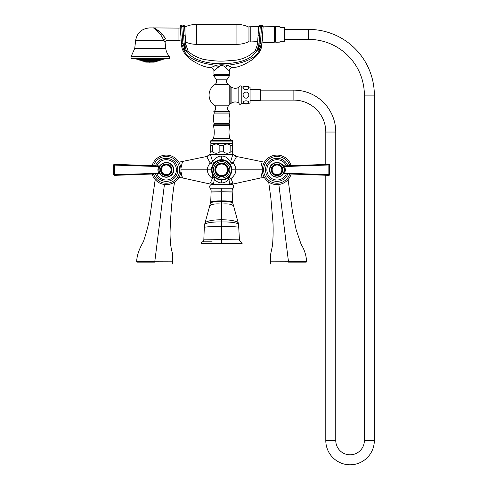 <?xml version="1.0" encoding="UTF-8"?>
<svg xmlns="http://www.w3.org/2000/svg" width="488" height="488" viewBox="0 0 488 488"><rect width="100%" height="100%" fill="white"/><g stroke="black" fill="none" stroke-linecap="round" stroke-linejoin="round"><path stroke-width="0.73" d="M226.237 160.796L227.066 161.272M227.811 161.79L230.708 165.286M229.329 163.224L229.933 163.992A4.612 1.8 -35.2 0 1 230.592 161.772C227.92 157.862 224.931 155.971 221.637 156.093C218.337 155.971 215.348 157.862 212.676 161.772A4.612 1.8 -19.1 0 1 210.2 163.016C208.297 165.267 207.376 167.543 207.43 169.842C207.333 172.947 208.956 175.851 212.292 178.553L210.609 182.567C210.901 184.708 210.901 184.708 210.609 182.567L213.707 184.452A0.366 0.305 -90 0 1 213.427 184.232L213.213 184.251C211.432 184.488 211.432 184.488 213.213 184.251L213.707 184.452M231.336 172.831L231.221 173.179M229.83 175.833L228.872 176.967M229.451 176.321L228.628 177.205M227.524 178.114L226.237 178.895M213.152 164.267L213.872 163.297M213.988 163.169L215.452 161.79M216.312 161.205L217.044 160.79M210.096 162.766L206.924 156.971L210.2 163.016C211.951 164.011 212.994 164.334 213.341 163.992A4.612 1.8 35.2 0 0 212.676 161.772L210.365 154.269L232.904 154.269L230.592 161.772L233.069 163.016A4.612 1.067 -35.2 0 1 229.933 163.992M262.239 169.842L235.838 169.842C235.893 167.543 234.972 165.267 233.069 163.016L236.344 156.971L232.904 154.269A0.366 0.348 90 0 0 232.575 154.001L210.7 154.001A0.366 0.348 90 0 0 210.365 154.269L206.924 156.971M211.774 167.439L211.877 167.049M217.038 178.895L215.678 178.059M231.782 170.184L231.788 169.842L235.838 169.842C235.936 172.947 234.313 175.845 230.976 178.553L232.66 182.567C232.367 184.708 232.367 184.708 232.66 182.567L230.055 184.251C231.837 184.488 231.837 184.488 230.055 184.251L229.561 184.452A0.366 0.305 -90 0 0 229.842 184.232L228.872 179.364C226.511 181.798 224.096 182.982 221.637 182.921C219.167 182.982 216.757 181.792 214.397 179.364A4.612 1.452 132.7 0 0 214.75 177.303L214.592 177.156M214.397 176.961L213.427 175.814M228.872 179.364A4.612 1.452 47.3 0 1 228.518 177.303A4.612 1.067 47.3 0 1 230.976 178.553L228.872 179.364M212.817 174.875L212.292 178.553L214.397 179.364L213.427 184.232L229.787 184.452M211.944 184.452L231.324 184.452C233.477 184.982 234.081 186.227 233.142 188.179L210.133 188.179C209.187 186.227 209.791 184.982 211.944 184.452M210.133 188.179A4.612 4.612 -38.6 0 1 211.115 191.034L211.109 191.991L211.115 191.034L232.154 191.034L232.721 203.209C231.617 201.928 227.92 201.355 221.637 201.477L221.637 200.891C215.373 200.849 211.731 201.288 210.712 202.221L210.548 203.209C211.658 201.928 215.354 201.355 221.637 201.477L221.637 204.069C228.079 203.526 232.032 204.161 233.49 205.966M232.154 191.034L232.16 191.991L232.154 191.034A4.612 4.612 48.6 0 1 233.142 188.179M204.74 224.029L204.307 227.28L204.74 224.029C207.674 222.498 213.305 221.808 221.637 221.961C229.964 221.808 235.594 222.498 238.534 224.029L239.443 239.821L221.637 239.657L221.637 204.069C215.19 203.526 211.237 204.161 209.779 205.966M202.38 241.834A1.818 1.818 87.9 0 0 201.148 243.555L242.121 243.555A1.818 1.818 -90.8 0 0 240.889 241.834A2.123 2.123 0 0 1 239.443 239.821L203.825 239.821A2.123 2.123 90.9 0 1 202.38 241.834L212.146 241.834M221.637 229.891L221.637 231.562M238.534 224.029L238.968 227.28C235.887 226.682 230.11 226.487 221.637 226.694C213.158 226.487 207.382 226.682 204.307 227.28L203.825 239.821L221.637 239.657L221.637 244.012L242.121 244.012L242.121 243.555L221.637 243.555M207.882 241.834L204.094 241.834M201.148 243.555L201.148 244.012L221.637 244.012M261.251 162.992L262.331 168.201M262.306 167.939L262.178 166.951M261.885 165.389L261.739 164.743M261.714 164.645L261.367 163.376M264.38 162.187L236.607 156.495L232.77 154.001L236.344 156.971M180.938 168.201L182.451 161.766L180.956 167.976M180.963 171.752L181.091 172.734M181.383 174.301L181.53 174.948M181.554 175.039L181.908 176.333M182.012 176.674L182.268 177.443M212.079 184.452L182.451 177.925L180.938 171.489M212.292 178.553A4.612 1.067 132.7 0 1 214.75 177.303L213.817 176.321M232.66 182.567L231.867 182.872M230.44 183.848L230.061 184.244M232.874 183.201L232.678 183.769M262.331 171.489L260.818 177.925L262.312 171.715M231.33 184.421L260.818 177.925L264.38 177.504M277.007 184.61A14.768 14.768 0 0 0 291.165 174.033A14.768 14.768 0 0 1 262.239 169.842A14.768 14.768 0 0 1 291.165 165.658A14.768 14.768 0 0 0 262.239 169.842A14.768 14.768 0 0 0 277.007 184.61M289.732 173.984A13.383 13.383 0 0 1 263.624 169.842A13.383 13.383 0 0 1 289.732 165.706M287.798 165.774A11.535 11.535 0 0 0 265.472 169.842A11.535 11.535 0 0 0 287.798 173.917M277.007 179.993A10.15 10.15 0 0 1 266.857 169.842A10.15 10.15 0 0 1 286.328 165.829A10.15 10.15 0 0 0 266.857 169.842A10.15 10.15 0 0 0 286.328 173.862A10.15 10.15 0 0 1 277.007 179.993M278.056 177.15A7.381 7.381 0 0 1 275.958 177.15A7.381 7.381 0 0 0 278.056 177.15A7.381 7.381 0 0 1 275.958 177.15M275.842 177.132A7.381 7.381 0 0 1 274.207 176.674A7.381 7.381 0 0 0 275.842 177.132A7.381 7.381 0 0 1 274.207 176.674M273.939 176.558A7.381 7.381 0 0 1 272.17 175.424A7.381 7.381 0 0 0 273.939 176.558A7.381 7.381 0 0 1 272.17 175.424M270.797 165.853A7.381 7.381 0 0 0 270.797 173.838A7.381 7.381 0 0 1 270.797 165.853A7.381 7.381 0 0 0 269.925 167.762M272.17 164.267A7.381 7.381 0 0 1 273.939 163.126A7.381 7.381 0 0 0 272.17 164.267A7.381 7.381 0 0 1 273.939 163.126M274.207 163.01A7.381 7.381 0 0 1 275.842 162.553A7.381 7.381 0 0 0 274.207 163.01A7.381 7.381 0 0 1 275.842 162.553M275.958 162.534A7.381 7.381 0 0 1 278.056 162.534A7.381 7.381 0 0 0 275.958 162.534A7.381 7.381 0 0 1 278.056 162.534M278.172 177.132A7.381 7.381 0 0 0 279.807 176.674A7.381 7.381 0 0 1 278.172 177.132A7.381 7.381 0 0 0 279.807 176.674M280.075 176.558A7.381 7.381 0 0 0 281.844 175.424A7.381 7.381 0 0 1 280.075 176.558A7.381 7.381 0 0 0 281.844 175.424M283.961 172.319L284.089 171.922A7.381 7.381 0 0 1 283.217 173.838A7.381 7.381 0 0 0 284.089 171.922L283.717 172.929M281.844 164.267A7.381 7.381 0 0 0 280.075 163.126A7.381 7.381 0 0 1 281.844 164.267A7.381 7.381 0 0 0 280.075 163.126M279.807 163.01A7.381 7.381 0 0 0 278.172 162.553A7.381 7.381 0 0 1 279.807 163.01A7.381 7.381 0 0 0 278.172 162.553M270.797 173.838A7.381 7.381 0 0 1 269.925 171.922M282.997 174.161L284.15 173.246A0.738 0.311 92 0 1 283.833 173.777L283.07 174.076M284.388 169.842C284.846 179.37 269.169 179.37 269.626 169.842C269.169 160.32 284.846 160.32 284.388 169.842L285.437 169.842L284.73 173.13L328.851 174.716L328.845 175.357A0.738 0.738 0 0 0 329.613 174.619L328.851 174.716L328.851 164.974L329.613 165.072A0.738 0.738 0 0 0 328.845 164.334L328.851 164.974L284.73 166.56L285.437 169.842M284.089 167.762L283.223 165.865M283.235 165.877L284.089 167.768M283.693 165.908L282.973 165.499L283.833 165.914L328.845 164.334L284.724 165.883L284.73 166.56L283.833 165.914A0.738 0.311 88 0 1 284.15 166.439M289.299 165.719L296.033 165.487M298.924 165.383L313.766 164.865M314.296 164.846L328.845 164.334A0.738 0.738 0 0 1 329.613 165.072L329.479 174.674M284.15 173.246L284.73 173.13L284.724 173.807L328.845 175.357L291.147 174.033M328.851 175.357A0.738 0.738 0 0 0 329.613 174.619L329.479 165.017M282.778 169.842A5.771 5.771 0 0 1 277.007 175.613A5.771 5.771 0 0 1 271.236 169.842A5.771 5.771 0 0 1 277.007 164.078A5.771 5.771 0 0 1 282.778 169.842M281.851 169.842A4.843 4.843 0 0 1 277.007 174.692A4.843 4.843 0 0 1 272.164 169.842A4.843 4.843 0 0 1 277.007 164.999A4.843 4.843 0 0 1 281.851 169.842A4.843 4.843 0 0 1 277.007 174.692A4.843 4.843 0 0 1 272.164 169.842A4.843 4.843 0 0 1 277.007 164.999A4.843 4.843 0 0 1 281.851 169.842M300.87 261.733L306.61 261.708C306.293 255.486 304.481 249.716 301.157 244.409L296.179 229.903L292.568 212.292L288.146 180.005L287.664 180.066L288.146 180.005L288.097 179.59M278.849 184.494L288.5 261.775L306.476 261.708L270.431 261.812L288.5 261.775L288.5 262.129L306.116 262.129L288.5 262.129M270.663 262.129L270.297 261.812L271.182 261.812M270.633 264.002L270.376 255.523L272.566 245.025C273.347 233.911 273.335 224.779 272.536 217.618L270.877 198.183L268.742 182.427L269.187 182.372L268.687 182.042M182.451 177.925L178.889 177.504M210.505 154.001L206.662 156.495L178.889 162.187M166.262 184.61A14.768 14.768 0 0 0 181.03 169.842A14.768 14.768 0 0 0 152.103 165.658A14.768 14.768 0 0 1 181.03 169.842A14.768 14.768 0 0 1 152.103 174.033A14.768 14.768 0 0 0 166.262 184.61M153.537 165.706A13.383 13.383 0 0 1 179.645 169.842A13.383 13.383 0 0 1 153.537 173.984M155.471 173.917A11.535 11.535 0 0 0 177.797 169.842A11.535 11.535 0 0 0 155.471 165.774M166.262 179.993A10.15 10.15 0 0 1 156.941 173.862A10.15 10.15 0 0 0 176.412 169.842A10.15 10.15 0 0 0 156.941 165.829A10.15 10.15 0 0 1 176.412 169.842A10.15 10.15 0 0 1 166.262 179.993M167.311 177.15A7.381 7.381 0 0 1 165.212 177.15A7.381 7.381 0 0 0 167.311 177.15A7.381 7.381 0 0 1 165.212 177.15M165.096 177.132A7.381 7.381 0 0 1 163.462 176.674A7.381 7.381 0 0 0 165.096 177.132A7.381 7.381 0 0 1 163.462 176.674M163.193 176.558A7.381 7.381 0 0 1 161.43 175.424A7.381 7.381 0 0 0 163.193 176.558A7.381 7.381 0 0 1 161.43 175.424M159.21 172.02A7.381 7.381 0 0 1 159.179 171.922L160.046 173.826L159.179 171.922A7.381 7.381 0 0 0 159.21 172.02M159.308 167.372L159.179 167.762A7.381 7.381 0 0 1 160.052 165.853A7.381 7.381 0 0 0 159.179 167.762L160.034 165.877M161.43 164.267A7.381 7.381 0 0 1 163.193 163.126A7.381 7.381 0 0 0 161.43 164.267A7.381 7.381 0 0 1 163.193 163.126M163.462 163.01A7.381 7.381 0 0 1 165.096 162.553A7.381 7.381 0 0 0 163.462 163.01A7.381 7.381 0 0 1 165.096 162.553M165.212 162.534A7.381 7.381 0 0 1 167.311 162.534A7.381 7.381 0 0 0 165.212 162.534A7.381 7.381 0 0 1 167.311 162.534M167.427 177.132A7.381 7.381 0 0 0 169.061 176.674A7.381 7.381 0 0 1 167.427 177.132A7.381 7.381 0 0 0 169.061 176.674M169.33 176.558A7.381 7.381 0 0 0 171.099 175.424A7.381 7.381 0 0 1 169.33 176.558A7.381 7.381 0 0 0 171.099 175.424M172.471 165.853A7.381 7.381 0 0 1 172.471 173.838A7.381 7.381 0 0 0 172.471 165.853A7.381 7.381 0 0 1 173.344 167.762M171.099 164.267A7.381 7.381 0 0 0 169.33 163.126A7.381 7.381 0 0 1 171.099 164.267A7.381 7.381 0 0 0 169.33 163.126M169.061 163.01A7.381 7.381 0 0 0 167.427 162.553A7.381 7.381 0 0 1 169.061 163.01A7.381 7.381 0 0 0 167.427 162.553M172.471 173.838A7.381 7.381 0 0 0 173.344 171.922M160.046 165.865L159.558 166.756M160.296 165.499L159.125 166.439A0.738 0.311 -88 0 1 159.442 165.914L160.296 165.499L159.442 165.914L160.296 165.499L159.442 165.914L114.424 164.334L114.418 174.716L113.661 174.619A0.738 0.738 0 0 0 114.424 175.357L114.418 174.716L113.661 174.619A0.738 0.738 0 0 0 114.418 175.357M158.881 169.842C158.423 160.32 174.1 160.32 173.649 169.842C174.1 179.37 158.423 179.37 158.881 169.842L157.838 169.842L158.539 166.56L113.661 165.072A0.738 0.738 0 0 1 114.424 164.334L152.122 165.658M160.296 174.192L159.125 173.246A0.738 0.311 -92 0 0 159.442 173.777L160.296 174.192L159.442 173.777L160.296 174.192L159.442 173.777L160.296 174.192L159.442 173.777L114.424 175.357L144.344 174.308M153.97 173.966L147.242 174.204M128.972 174.844L158.545 173.807L157.838 169.842M114.418 164.334A0.738 0.738 0 0 0 113.661 165.072L113.661 174.619L113.661 165.072L114.399 164.974M159.125 166.439L158.539 166.56L158.545 165.883L159.442 165.914L158.765 165.889M159.125 173.246L114.418 174.716M160.497 169.842A5.771 5.771 0 0 1 166.262 164.078A5.771 5.771 0 0 1 172.032 169.842A5.771 5.771 0 0 1 166.262 175.613A5.771 5.771 0 0 1 160.497 169.842M161.418 169.842A4.843 4.843 0 0 1 166.262 164.999A4.843 4.843 0 0 1 171.105 169.842A4.843 4.843 0 0 1 166.262 174.692A4.843 4.843 0 0 1 161.418 169.842A4.843 4.843 0 0 1 166.262 164.999A4.843 4.843 0 0 1 171.105 169.842A4.843 4.843 0 0 1 166.262 174.692A4.843 4.843 0 0 1 161.418 169.842M155.172 179.59L155.123 180.005L155.605 180.066L155.123 180.005L150.127 215.165C149.163 222.217 146.937 231.037 143.441 241.633C139.123 248.947 136.86 255.639 136.658 261.708L137.024 262.129M142.404 261.733L136.658 261.708M164.419 184.494L154.769 261.775L136.792 261.708L172.837 261.812L154.769 261.775L154.775 262.129L137.152 262.129L154.775 262.129M172.606 262.129L172.972 261.812L172.087 261.812M172.642 264.002L172.526 253.431C170.879 248.581 170.056 241.658 170.056 232.666C170.361 219.783 171.709 199.275 174.527 182.427L174.082 182.372L174.582 182.042M211.115 154.001L210.67 151.847L212.451 151.847C214.921 153.708 217.386 153.708 219.85 151.847L223.419 151.847C225.883 153.708 228.347 153.708 230.818 151.847L232.599 151.847L232.154 154.001M232.599 145.454L230.818 145.454C228.347 143.594 225.883 143.594 223.419 145.454L219.85 145.454C217.386 143.594 214.921 143.594 212.451 145.454L210.67 145.454L211.115 143.295L232.154 143.295L232.599 144.064L232.599 151.847M230.818 145.454L230.818 151.847M223.419 145.454L223.419 151.847M219.85 145.454L219.85 151.847M212.451 145.454L212.451 151.847M210.67 145.454L210.67 151.847M229.781 104.67L229.781 85.577L229.781 104.67A12.554 12.554 0 0 1 229.146 105.182A3.873 3.873 0 0 0 229.439 111.593L229.445 112.063A0.921 0.921 0 0 0 229.055 113.106A18.459 18.459 0 0 1 229.092 123.684A0.921 0.921 0 0 0 229.61 124.794A0.555 0.555 0 0 1 229.921 125.447A25.657 25.657 0 0 0 229.769 138.354A2.586 2.586 0 0 0 231.184 140.074L232.27 140.581A0.555 0.555 0 0 1 232.587 141.081L232.587 143.204L210.682 143.204L210.682 141.081A0.555 0.555 0 0 1 210.999 140.581L212.085 140.074A2.586 2.586 0 0 0 213.5 138.354A25.657 25.657 0 0 0 213.347 125.447A0.555 0.555 0 0 1 213.665 124.794A0.921 0.921 0 0 0 214.177 123.684A18.459 18.459 0 0 1 214.214 113.106A0.921 0.921 0 0 0 213.823 112.063L213.829 111.593A3.873 3.873 0 0 0 214.128 105.182A12.554 12.554 0 0 1 214.873 84.552A3.861 3.861 0 0 0 216.031 79.196L213.744 75.677A0.555 0.555 0 0 1 214.208 74.823L229.061 74.823A0.555 0.555 0 0 1 229.531 75.677L213.744 75.677M229.781 85.577A12.554 12.554 0 0 0 228.396 84.552A3.861 3.861 0 0 1 227.243 79.196L229.531 75.677M215.739 69.174L213.903 70.876L213.97 74.457A0.372 0.372 0 0 0 214.336 74.823M213.97 74.457L229.299 74.457A0.372 0.372 0 0 1 228.933 74.823M229.299 74.457L229.366 70.87L228.805 70.321M227.579 69.211L226.743 68.527M225.633 67.753L225.09 67.387M221.93 65.246L220.936 65.435M220.515 65.697L217.611 67.771C220.301 64.678 222.986 64.678 225.663 67.771L229.366 70.87A3.325 3.325 171 0 1 232.288 67.637C237.839 67.503 244.457 64.88 252.144 59.762C258.109 55.059 261.251 50.514 261.568 46.122L262.483 35.99L260.909 36.02L260.409 43.218A9.229 1.458 -77.8 0 0 258.445 50.05L255.419 52.46C254.785 50.642 254.785 50.642 255.419 52.46C254.785 50.642 254.785 50.642 255.419 52.46C249.545 60.408 236.753 64.148 217.05 63.666C202.392 62.671 192.662 58.938 187.856 52.46L185.172 50.392L183.037 47.873C185.373 57.059 196.396 62.873 216.105 65.319C219.801 64.63 223.486 64.63 227.17 65.319L232.288 67.637M210.981 67.637A3.325 3.325 -171 0 1 213.903 70.876L217.611 67.771A3.325 1.623 66 0 0 216.105 65.319L210.981 67.637C205.43 67.503 198.811 64.88 191.125 59.762C185.159 55.059 182.018 50.514 181.701 46.122L180.139 26.773L184.562 26.462L182.884 24.973L181.597 25.108A1.568 1.562 176 0 0 180.139 26.773L181.591 25.065A1.568 1.562 176 0 0 180.139 26.742L180.786 25.358M213.951 66.179L213.347 66.453M212.53 66.844L211.786 67.216M230.739 66.844L228.616 65.874M225.663 67.771A3.325 1.623 114 0 1 227.17 65.319C246.879 62.873 257.896 57.059 260.232 47.873L258.445 50.05M260.232 47.873C262.044 45.848 262.044 45.848 260.232 47.873A9.229 7.698 -106.3 0 1 261.507 44.225C261.977 45.152 261.977 45.152 261.507 44.225L260.409 43.218L259.122 43.06A9.229 0.482 -83.3 0 0 258.097 50.392M258.121 45.079A9.229 7.71 121.8 0 0 257.823 43.182C257.31 44.75 257.31 44.75 257.823 43.182L259.122 43.06L257.823 43.182A9.229 7.71 -58.2 0 1 255.419 52.46M258.713 26.462L258.713 26.462A1.568 1.562 -176 0 1 260.385 25.016L261.678 25.071L260.385 24.98L260.269 26.712L258.713 26.462L257.463 44.42L255.242 50.837L249.655 55.278C245.397 57.804 240.822 59.438 235.93 60.177L225.846 60.945C219.74 61.457 212.152 60.902 203.081 59.286C195.877 57.011 190.863 54.198 188.032 50.843L188.191 51.136M185.172 50.392A9.229 0.482 -96.7 0 0 184.147 43.06L185.446 43.182C185.959 44.75 185.959 44.75 185.446 43.182A9.229 7.71 -121.8 0 0 187.856 52.46C188.49 50.642 188.49 50.642 187.856 52.46L188.002 52.429M188.032 50.843L185.806 44.42L184.562 26.462A1.568 1.562 -4 0 0 182.884 25.016L183.647 35.929L185.202 35.679M183.037 47.873C181.225 45.848 181.225 45.848 183.037 47.873A9.229 7.698 -73.7 0 0 181.762 44.225C181.292 45.152 181.292 45.152 181.762 44.225L182.86 43.218L182.359 36.02L183.647 35.929L184.147 43.06L182.86 43.218A9.229 1.458 -102.2 0 1 184.824 50.05M183.445 48.995L184.641 51.307M258.622 51.319L259.829 48.989M262.483 35.99L263.13 26.773L261.556 26.803L261.672 25.108A1.568 1.562 4 0 1 263.13 26.773L261.678 25.065A1.568 1.562 4 0 1 263.13 26.742M250.808 26.797L250.808 41.938L248.959 41.938L248.959 26.797L258.701 26.584M248.959 27.157A27.688 27.688 0 0 0 236.918 24.4L196.585 24.4A27.688 27.688 0 0 0 184.952 26.962M248.959 41.578A27.688 27.688 0 0 1 236.918 44.335L196.585 44.335A27.688 27.688 0 0 1 185.654 42.084M184.025 26.059L184.952 26.059L184.952 32.049M161.308 33.202L160.339 32.226M159.35 31.336L158.271 30.482M155.965 29.06L155.385 28.792M162.358 34.367C157.392 29.634 154.354 27.548 153.244 28.097C153.787 27.261 156.825 29.347 162.358 34.367L165.743 38.942C167.36 41.236 167.36 41.236 165.743 38.942A1.848 1.275 153.3 0 0 164.017 40.498C165.487 43.462 165.487 43.462 164.017 40.498L161.016 35.258C156.374 29.67 153.683 27.279 152.951 28.078C153.214 26.974 155.904 29.365 161.016 35.258L162.358 34.367M154.849 28.871L154.147 28.517M150.249 27.907L150.786 27.907L150.249 27.907M164.407 36.99L163.883 36.271M164.846 42.181L164.56 41.633M169.22 56.26A14.542 14.542 90 0 1 165.761 48.367L134.743 48.367L131.278 56.26A0.921 0.921 -90 0 0 131.052 56.864L169.446 56.864L169.22 56.26L131.278 56.26M169.446 56.864L169.446 58.359L131.052 58.359L131.052 56.864M150.249 58.377L146.223 58.359L150.249 58.377M150.249 58.401L165.664 58.401L150.249 58.401M156.575 59.292L157.002 59.139L156.575 59.292M159.198 59.292L159.796 59.139M161.205 59.292L161.943 59.139L161.205 59.292M162.474 59.292L163.291 59.139M137.598 59.292L162.028 59.444L165.322 58.865L135.176 58.865L137.488 59.274M143.923 59.292L143.496 59.139M141.428 59.268L140.581 59.158M139.348 59.28L138.501 59.152M138.031 59.28L137.207 59.139L138.031 59.292M150.237 60.305L149.761 60.231L150.237 60.305M141.239 60.378L140.392 60.231L141.239 60.378M146.601 60.378L146.26 60.231L146.601 60.378M153.506 60.378L153.818 60.231L153.506 60.378M156.306 60.378L156.88 60.231L156.306 60.378M159.228 60.378L160.076 60.231L159.228 60.378M153.299 61.409L153.744 61.256L153.299 61.409M156.813 61.256L155.965 61.409M144.784 61.409L143.972 61.256L144.802 61.403M146.553 61.409L146.01 61.256L146.553 61.409M150.713 62.196L151.048 62.196M149.786 62.275L149.45 62.196L149.786 62.196M262.416 39.534L262.416 36.996M262.819 40.76L262.575 34.721M261.769 25.077L263.044 26.102L274.262 26.48L274.262 42.316L262.819 42.706L262.819 31.189M274.262 27.432L274.488 27.432A0.647 0.647 0 0 1 275.086 26.767L274.488 27.407L274.262 41.364M274.488 41.364A0.647 0.647 180 0 0 275.086 42.035L274.488 41.388L274.488 27.407M275.086 42.09L275.177 26.706L275.086 42.09M275.781 27.407A0.647 0.647 0 0 1 275.775 27.432L275.177 26.767A0.647 0.647 0 0 1 275.781 27.407L275.775 41.364A0.647 0.647 180 0 1 275.177 42.035L275.781 41.388M284.278 41.321L280.021 41.321L280.021 42.12L275.781 42.267L275.781 26.529L280.021 26.675L280.021 27.474L284.638 27.474L284.638 41.321L284.278 41.321L284.278 27.474M284.638 39.382L308.63 39.382A55.742 55.742 0 0 1 364.371 95.123L364.371 440.518A14.304 14.304 0 0 1 350.067 454.822A14.304 14.304 0 0 1 335.762 440.518L335.762 132.041A41.901 41.901 0 0 0 293.868 90.14L260.238 90.14M284.638 29.414L308.63 29.414A65.709 65.709 0 0 1 374.339 95.123L374.339 440.518A24.272 24.272 0 0 1 350.067 464.79A24.272 24.272 0 0 1 325.795 440.518L325.795 175.247M325.795 164.438L325.795 132.041A31.933 31.933 0 0 0 293.868 100.107L260.238 100.107M250.088 89.585L260.238 89.585L260.238 100.662L250.088 100.662M241.78 87.437A7.845 7.845 0 0 1 250.088 87.437L250.088 102.809A7.845 7.845 0 0 1 241.78 102.809M248.063 89.011C244.14 91.116 240.377 86.437 245.928 86.364C248.782 86.748 249.49 87.633 248.063 89.011M248.874 95.129C248.276 97.948 246.745 98.808 244.274 97.716C242.255 94.934 242.804 93.025 245.928 91.988C247.703 92.153 248.685 93.196 248.874 95.129L248.874 95.117M245.928 100.748C249.069 101.272 249.612 102.23 247.562 103.621C243.762 104.011 242.499 103.218 243.786 101.242L245.928 100.748M247.788 86.712L245.806 86.364M241.78 95.123L241.78 87.37C241.2 85.406 240.218 85.406 238.827 87.37C236.168 88.731 233.593 88.578 231.111 86.913L231.111 103.334C233.593 101.669 236.161 101.516 238.827 102.877C239.407 104.841 240.389 104.841 241.78 102.877L241.78 95.123M238.827 87.37L238.827 102.877M221.637 159.692A10.15 10.15 0 0 0 211.481 169.842A10.15 10.15 0 0 0 221.637 179.993A10.15 10.15 0 0 0 231.788 169.842A10.15 10.15 0 0 0 221.637 159.692L221.637 156.093M221.637 176.583A6.734 6.734 0 0 0 228.372 169.842A6.734 6.734 0 0 0 221.637 163.108A6.734 6.734 0 0 0 214.897 169.842A6.734 6.734 0 0 0 221.637 176.583M221.637 164.029A5.813 5.813 0 0 0 215.818 169.842A5.813 5.813 0 0 0 221.637 175.656A5.813 5.813 0 0 0 227.451 169.842A5.813 5.813 0 0 0 221.637 164.029A5.813 5.813 0 0 1 227.451 169.842A5.813 5.813 0 0 1 221.637 175.656A5.813 5.813 0 0 1 215.818 169.842A5.813 5.813 0 0 1 221.637 164.029M181.03 169.842L211.481 169.842L211.487 170.166M221.637 182.921L221.637 179.993M221.637 191.028L221.637 188.179M238.528 223.998L232.556 202.221C231.538 201.288 227.896 200.849 221.637 200.891L221.637 191.833L211.109 191.991L210.712 202.221L211.115 191.625M221.637 191.833L232.16 191.991L232.556 202.209M238.144 222.638C235.35 220.71 229.842 219.759 221.637 219.783C213.427 219.759 207.925 220.71 205.125 222.638M204.307 227.28L204.082 230.781M210.7 154.001A0.366 0.348 -90 0 0 210.365 154.269M232.77 154.001L233.099 154.251L232.77 154.001M284.156 169.842A7.149 7.149 0 0 1 277.007 176.998A7.149 7.149 0 0 1 269.852 169.842A7.149 7.149 0 0 1 277.007 162.693A7.149 7.149 0 0 1 284.156 169.842M282.223 169.842A5.216 5.216 0 0 1 277.007 175.058A5.216 5.216 0 0 1 271.792 169.842A5.216 5.216 0 0 1 277.007 164.633A5.216 5.216 0 0 1 282.223 169.842M159.112 169.842A7.149 7.149 0 0 1 166.262 162.693A7.149 7.149 0 0 1 173.417 169.842A7.149 7.149 0 0 1 166.262 176.998A7.149 7.149 0 0 1 159.112 169.842M161.046 169.842A5.216 5.216 0 0 1 166.262 164.633A5.216 5.216 0 0 1 171.477 169.842A5.216 5.216 0 0 1 166.262 175.058A5.216 5.216 0 0 1 161.046 169.842M232.587 141.081L210.682 141.081M232.27 140.581L210.999 140.581M231.184 140.074L212.085 140.074M229.769 138.354L213.5 138.354M229.921 125.447L213.347 125.447M229.61 124.794L213.665 124.794M229.092 123.684L214.177 123.684M229.055 113.106L214.214 113.106M229.445 112.063L213.823 112.063M229.439 111.593L213.829 111.593M229.146 105.182L214.128 105.182M228.396 84.552L214.873 84.552M227.243 79.196L216.031 79.196M258.067 35.679L260.909 36.02L261.556 26.803L260.269 26.712L259.122 43.06M180.786 35.99L182.359 36.02L181.597 25.108L182.884 24.98A1.568 1.562 -4 0 1 184.555 26.431L182.884 24.973L181.591 25.065M258.713 26.431L260.391 24.973A1.568 1.562 -176 0 0 258.713 26.431L260.391 24.973L261.678 25.065M236.918 44.335L236.918 24.4M196.585 44.335L196.585 24.4M150.786 27.907L178.944 28.09L178.944 40.644L166.957 40.644C165.737 40.785 165.127 41.468 165.121 42.694L165.761 48.367M134.743 48.367L135.627 40.498L164.017 40.498M165.322 58.865L135.023 58.584M138.623 59.627L161.876 59.627L138.623 59.768L138.47 59.444M138.775 59.951L141.697 60.463L158.801 60.463L161.723 59.951L138.623 59.768M158.496 60.97L155.294 61.531L145.204 61.531L142.002 60.97L158.649 60.787L141.849 60.646L158.801 60.463M145.357 61.714L155.141 61.714L145.357 61.854L145.204 61.531M145.509 62.037L154.989 62.037L145.357 61.854M308.63 29.414L308.63 39.382M374.339 95.123L364.371 95.123M374.339 440.518L364.371 440.518M325.795 440.518L335.762 440.518M325.795 132.041L335.762 132.041M293.868 100.107L293.868 90.14M229.781 103.657L230.129 103.657L230.129 86.589L231.111 86.913M221.637 179.444A9.595 9.595 0 0 0 231.233 169.842A9.595 9.595 0 0 0 221.637 160.247A9.595 9.595 0 0 0 212.036 169.842A9.595 9.595 0 0 0 221.637 179.444M221.637 178.059A8.211 8.211 0 0 0 229.848 169.842A8.211 8.211 0 0 0 221.637 161.632A8.211 8.211 0 0 0 213.421 169.842A8.211 8.211 0 0 0 221.637 178.059M221.637 176.022A6.179 6.179 0 0 0 227.811 169.842A6.179 6.179 0 0 0 221.637 163.669A6.179 6.179 0 0 0 215.458 169.842A6.179 6.179 0 0 0 221.637 176.022M221.741 159.692L222.156 159.704M223.986 159.966L224.992 160.265M226.127 160.741L226.969 161.205M227.737 161.729L229.098 162.961M219.472 179.761L218.911 179.621M216.989 178.87L215.879 178.205M227.371 178.218L226.286 178.864M224.236 179.657L223.87 179.749M204.74 223.998L210.712 202.209M229.616 176.119L230.379 175.003M230.251 164.48L230.671 165.219M213.671 176.137L212.933 175.076M283.833 165.914L282.973 165.499L284.724 165.883M284.608 165.883L286.981 165.804M328.82 164.334L313.778 164.865M295.1 174.173L299.028 174.308M313.936 174.832L328.79 175.351M306.61 261.708L306.244 262.129M158.545 173.807L159.576 173.777M158.661 173.801L156.288 173.887M159.442 165.914L158.588 165.883M148.169 165.517L144.241 165.377M129.332 164.859L114.479 164.334M257.652 41.614L250.808 41.938M181.139 41.029L178.944 40.644M178.944 28.09L180.224 27.962M135.627 40.498C137.134 32.739 141.831 28.542 149.712 27.907M153.921 62.141L146.577 62.141M181.469 25.083L181.005 25.224M230.129 103.657L231.111 103.334M229.781 86.589L230.129 86.589"/></g></svg>
